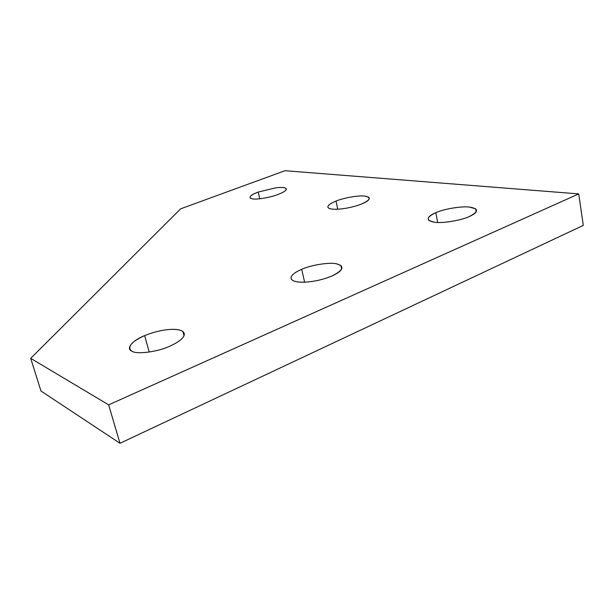 <?xml version="1.0" encoding="UTF-8"?>
<svg xmlns="http://www.w3.org/2000/svg" width="614" height="614" viewBox="0 0 614 614"><rect width="100%" height="100%" fill="white"/><g stroke="black" fill="none" stroke-linecap="round" stroke-linejoin="round"><path stroke-width="0.92" d="M259.776 198.782L258.187 192.036C251.763 194.469 249.146 196.511 250.328 198.161L252.738 198.921C256.967 199.803 271.081 197.301 278.288 194.369C283.914 192.174 286.584 190.332 286.285 188.843L285.894 188.337C284.405 187.393 281.143 187.201 276.108 187.754L258.187 192.036L259.776 198.782M337.754 209.221L336.012 201.085C330.056 203.495 327.385 205.606 327.983 207.417L328.482 207.985C330.37 209.236 334.4 209.574 340.57 209.006C348.054 208.184 355.03 206.527 361.5 204.048C367.924 201.415 370.334 199.159 368.73 197.263L364.77 196.104C359.013 195.183 343.518 197.885 336.012 201.085L337.754 209.221M437.659 222.475L435.833 212.682C429.163 215.529 426.876 218.147 428.979 220.526L434.321 222.214C441.704 223.603 461.053 220.495 469.203 216.565C475.65 213.726 477.807 211.162 475.696 208.883L469.672 207.11C461.997 205.943 443.815 208.967 435.833 212.682L437.659 222.475M304.628 282.187L301.689 269.316C294.206 272.593 290.66 275.671 291.059 278.556L292.187 280.091C294.666 281.803 299.225 282.478 305.856 282.125C314.99 281.45 323.639 279.431 331.798 276.054C340.586 272.079 343.594 268.556 340.839 265.478L336.81 263.89C330.01 262.001 311.144 264.949 301.689 269.316L304.628 282.187M149.225 352.052L144.643 335.62C132.117 341.269 127.543 346.258 130.928 350.571L132.217 351.338C137.114 354.593 157.975 351.784 169.779 346.196C178.92 342.052 183.77 338.122 184.346 334.384L182.895 331.499C180.577 329.895 176.755 329.188 171.429 329.373C162.71 329.818 153.784 331.898 144.643 335.62L149.225 352.052M30.7 358.346L180.631 208.837L285.003 170.715L578.726 193.901L583.3 225.392L578.726 193.901L108.647 404.856L119.991 443.285L583.3 225.392L119.991 443.285L108.647 404.856L30.7 358.346L40.969 391.026L30.7 358.346L108.647 404.856L578.726 193.901L285.003 170.715L180.631 208.837L30.7 358.346M40.969 391.026L119.991 443.285L40.969 391.026M144.643 335.62C153.784 331.898 162.71 329.818 171.429 329.373C179.833 329.211 184.139 330.885 184.346 334.384C183.77 338.122 178.92 342.052 169.779 346.196C157.975 351.784 137.114 354.593 132.217 351.338C125.225 348.952 132.332 340.379 144.643 335.62M301.689 269.316C311.144 264.949 330.01 262.001 336.81 263.89C344.891 266.338 343.218 270.39 331.798 276.054C323.639 279.431 314.99 281.45 305.856 282.125C297.107 282.494 292.172 281.304 291.059 278.556C290.66 275.671 294.206 272.593 301.689 269.316M435.833 212.682C443.815 208.967 461.997 205.943 469.672 207.11C478.851 208.645 478.697 211.792 469.203 216.565C461.053 220.495 441.704 223.603 434.321 222.214C425.725 220.441 426.223 217.264 435.833 212.682M336.012 201.085C343.518 197.885 359.013 195.183 364.77 196.104C371.616 197.324 370.518 199.972 361.5 204.048C355.03 206.527 348.054 208.184 340.57 209.006C333.364 209.627 329.165 209.098 327.983 207.417C327.385 205.606 330.056 203.495 336.012 201.085M258.187 192.036L276.108 187.754C282.087 187.124 285.479 187.485 286.285 188.843C286.584 190.332 283.914 192.174 278.288 194.369C271.081 197.301 256.967 199.803 252.738 198.921C247.872 197.777 249.683 195.482 258.187 192.036M184.023 335.728L182.895 331.499M341.637 269.147L340.839 265.478M476.211 211.845L475.696 208.883M369.129 199.235L368.73 197.263M286.201 189.695L285.894 188.337"/></g></svg>
